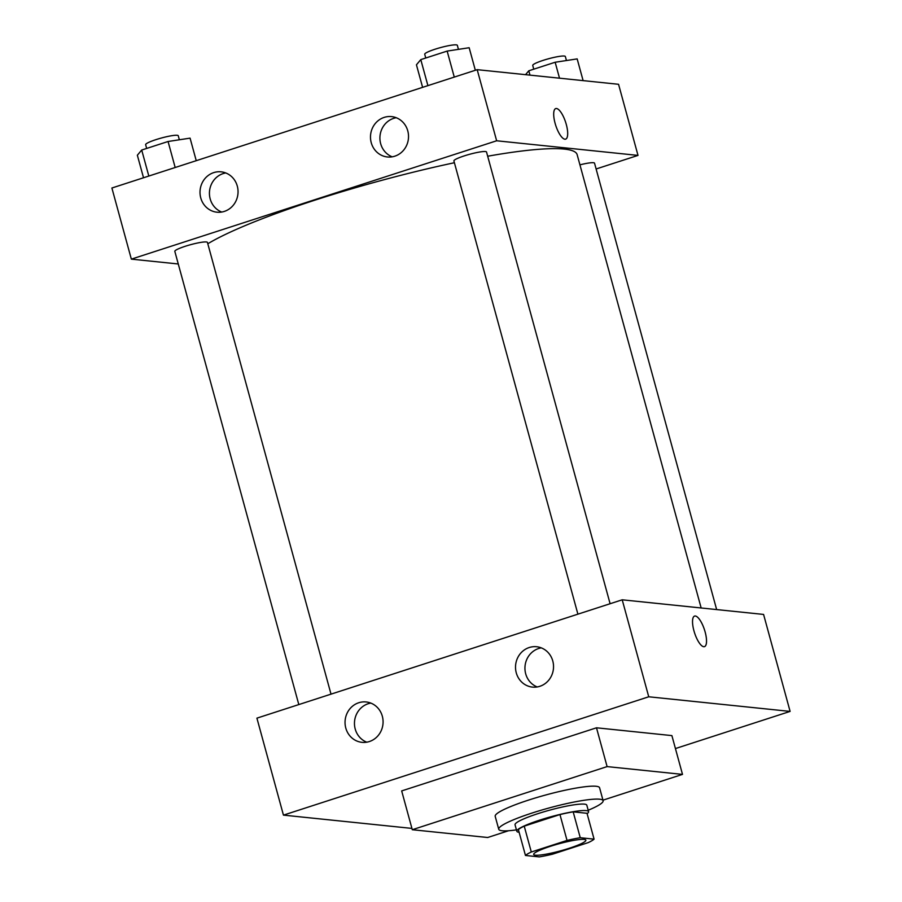 <?xml version="1.0" encoding="UTF-8"?>
<svg xmlns="http://www.w3.org/2000/svg" width="902" height="902" viewBox="0 0 902 902"><rect width="100%" height="100%" fill="white"/><g stroke="black" fill="none" stroke-linecap="round" stroke-linejoin="round"><path stroke-width="1.35" d="M535.416 855.197A27.06 3.631 -15.3 0 1 533.68 854.453A27.06 3.631 -15.3 0 1 558.812 843.81A27.06 3.631 -15.3 0 1 585.872 840.168A27.06 3.631 -15.3 0 1 565.035 849.571A27.06 3.631 -15.3 0 1 535.416 855.197M552.509 854.194L588.239 842.615A36.339 4.871 -15.3 0 0 594.08 839.153L580.257 837.721A36.339 4.871 -15.3 0 0 567.031 840.427L531.301 851.995A36.339 4.871 -15.3 0 0 525.46 855.468L539.283 856.9A36.339 4.871 -15.3 0 0 552.509 854.194M567.031 840.427L559.962 814.562L524.231 826.142L531.301 851.995M524.231 826.142A36.339 4.871 -15.3 0 0 518.391 829.614L525.46 855.468M559.962 814.562A36.339 4.871 -15.3 0 1 573.176 811.856L580.257 837.721M594.08 839.153L587.01 813.288L573.176 811.856M587.112 813.683A37.196 4.984 164.7 0 0 588.578 811.631A37.196 4.984 164.7 0 0 539.734 820.11A37.196 4.984 164.7 0 0 516.812 831.261A37.196 4.984 164.7 0 0 519.124 832.287M516.812 831.261L515.042 824.8A37.196 4.984 -15.3 0 1 537.975 813.638A37.196 4.984 -15.3 0 1 586.807 805.17L588.578 811.631M516.44 829.874A54.109 7.25 -15.3 0 1 502.222 830.765A54.109 7.25 -15.3 0 1 498.738 829.265A54.109 7.25 -15.3 0 1 549.014 807.989A54.109 7.25 -15.3 0 1 603.122 800.705A54.109 7.25 -15.3 0 1 588.194 810.244M498.738 829.265L495.198 816.333A54.109 7.25 -15.3 0 1 545.473 795.057A54.109 7.25 -15.3 0 1 599.582 787.773L603.122 800.705M508.57 830.742L487.678 837.507L412.282 829.716L607.102 766.599L682.498 774.39L602.976 800.164M412.282 829.716L401.672 790.919L596.493 727.801L671.889 735.604L682.498 774.39M648.741 696.784L790.107 711.407L675.429 748.559L790.107 711.407L648.741 696.784L622.211 599.807L256.912 718.15L283.442 815.126L648.741 696.784L283.442 815.126L411.921 828.408L283.442 815.126M596.493 727.801L607.102 766.599M790.107 711.407L763.577 614.431L622.211 599.807M552.791 661.008A20.295 19.01 95.9 0 1 532.439 687.098A20.295 19.01 95.9 0 1 515.583 668.934A20.295 19.01 95.9 0 1 529.226 647.523A20.295 19.01 95.9 0 1 536.622 646.734A20.295 19.01 95.9 0 1 552.791 661.008M345.793 728.061A20.295 19.01 95.9 0 1 358.748 702.748A20.295 19.01 95.9 0 1 366.144 701.959A20.295 19.01 95.9 0 1 382.967 724.103A20.295 19.01 95.9 0 1 361.973 742.335A20.295 19.01 95.9 0 1 345.793 728.061M541.268 647.861A20.295 19.01 -84.1 0 0 538.652 648.504A20.295 19.01 -84.1 0 0 524.953 667.367A20.295 19.01 -84.1 0 0 537.22 686.952M370.79 703.086A20.295 19.01 -84.1 0 0 368.174 703.729A20.295 19.01 -84.1 0 0 354.475 722.592A20.295 19.01 -84.1 0 0 366.753 742.177M705.127 631.93A16.067 5.198 -108 0 1 704.485 646.644A16.067 5.198 -108 0 1 694.585 632.956A16.067 5.198 -108 0 1 694.585 616.077A16.067 5.198 -108 0 1 705.127 631.93M704.473 646.644A16.067 5.198 72 0 0 705.116 631.941A16.067 5.198 72 0 0 694.574 616.077M207.81 243.765A199.522 26.744 -15.3 0 1 454.405 162.732M487.678 156.226A199.522 26.744 -15.3 0 1 577.133 154.614L701.158 607.971M577.9 614.161L453.909 160.939A16.912 2.266 -15.3 0 1 469.615 154.287A16.912 2.266 -15.3 0 1 486.528 152.01L610.102 603.731M298.81 704.575L174.819 251.354A16.912 2.266 -15.3 0 1 185.237 246.28A16.912 2.266 -15.3 0 1 207.437 242.424L331.011 694.145M579.93 164.852A16.912 2.266 -15.3 0 1 594.531 163.183L716.65 609.572M131.342 259.133L496.641 140.78L477.192 69.668L111.893 188.011L131.342 259.133L178.28 263.982M596.121 168.978L638.007 155.403L496.641 140.78M407.772 130.869A20.295 19.01 95.9 0 1 387.409 156.971A20.295 19.01 95.9 0 1 370.553 138.807A20.295 19.01 95.9 0 1 384.196 117.384A20.295 19.01 95.9 0 1 391.592 116.606A20.295 19.01 95.9 0 1 407.772 130.869M200.763 197.933A20.295 19.01 95.9 0 1 213.718 172.62A20.295 19.01 95.9 0 1 221.114 171.831A20.295 19.01 95.9 0 1 237.936 193.964A20.295 19.01 95.9 0 1 216.942 212.195A20.295 19.01 95.9 0 1 200.763 197.933M638.007 155.403L618.558 84.292L477.192 69.668M396.237 117.722A20.295 19.01 -84.1 0 0 393.622 118.365A20.295 19.01 -84.1 0 0 379.922 137.228A20.295 19.01 -84.1 0 0 392.19 156.824M225.759 172.958A20.295 19.01 -84.1 0 0 223.144 173.59A20.295 19.01 -84.1 0 0 209.444 192.453A20.295 19.01 -84.1 0 0 221.723 212.049M564.889 139.212A16.067 5.198 -108 0 1 555.407 124.363A16.067 5.198 -108 0 1 555.745 108.567A16.067 5.198 -108 0 1 565.633 122.255A16.067 5.198 -108 0 1 565.644 139.133A16.067 5.198 -108 0 1 564.889 139.212M565.644 139.133A16.067 5.198 72 0 0 565.633 122.255A16.067 5.198 72 0 0 555.745 108.578M583.12 80.628L577.167 58.901L555.158 62.249L528.786 70.796L525.539 74.674M555.158 62.249L559.511 78.181M528.786 70.796L529.981 75.125M533.758 69.183L532.732 65.429A16.912 2.266 -15.3 0 1 548.439 58.788A16.912 2.266 -15.3 0 1 565.351 56.51L566.445 60.535M196.241 160.68L190.074 138.141L168.065 141.501L141.704 150.036L137.352 155.223L143.519 177.762M168.065 141.501L175.18 167.513M141.704 150.036L148.819 176.048M146.665 148.424L145.639 144.681A16.912 2.266 -15.3 0 1 161.345 138.029A16.912 2.266 -15.3 0 1 178.258 135.751L179.351 139.776M475.331 70.266L469.164 47.727L447.155 51.087L420.783 59.622L416.442 64.809L422.61 87.347M447.155 51.087L454.27 77.098M420.783 59.622L427.909 85.634M425.755 58.01L424.729 54.267A16.912 2.266 -15.3 0 1 440.435 47.614A16.912 2.266 -15.3 0 1 457.348 45.337L458.442 49.362"/></g></svg>
